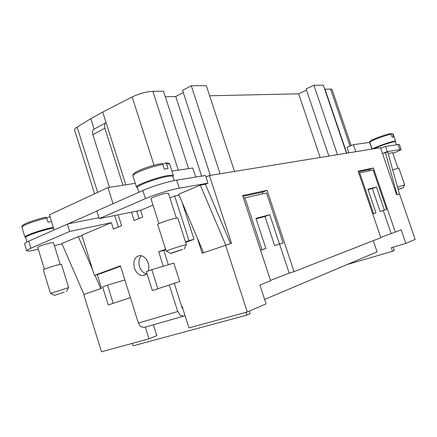 <?xml version="1.0" encoding="UTF-8"?>
<svg xmlns="http://www.w3.org/2000/svg" width="437" height="437" viewBox="0 0 437 437"><rect width="100%" height="100%" fill="white"/><g stroke="black" fill="none" stroke-linecap="round" stroke-linejoin="round"><path stroke-width="0.66" d="M141.37 255.689C138.895 258.393 138.278 262.014 139.512 266.543C140.938 270.585 143.254 273.038 146.466 273.906M146.914 273.404L144.958 275.01L142.604 275.578C138.851 275.283 136.109 272.759 134.372 268.023C132.864 260.681 134.782 256.514 140.124 255.525C143.784 255.891 146.471 258.404 148.192 263.063C149.033 265.854 149.055 268.471 148.258 270.918M169.261 284.968L177.706 311.494L138.392 323.063L120.421 265.849L94.365 275.414L81.839 235.161L111.408 222.684L113.434 229.114L121.595 225.738L118.159 214.851M165.601 249.254L158.702 251.788L163.301 266.242M169.927 197.983L174.653 195.989L189.019 240.65L185.523 241.934M131.488 212.185L134.143 220.554L142.708 217.009L140.599 210.361L152.999 205.128M185.053 315.574L183.808 316.066L180.317 315.399L177.706 311.494M138.392 323.063L140.949 326.783L144.472 327.373L183.267 316.219M98.953 217.713L68.117 223.831L96.877 211.082M113.057 203.713L107.972 187.577L49.468 214.802L54.112 229.862M135.301 183.311L107.972 187.577M195.721 177.067L192.788 168.027L171.932 171.058M104.88 128.216C104.219 125.9 104.476 124.119 105.645 122.873L93.671 129.385C92.486 130.625 92.218 132.389 92.868 134.672L104.88 128.216L122.95 185.239M125.818 184.791L102.739 112.03L90.825 118.678L77.152 127.091C75.235 128.292 74.377 129.27 74.58 130.029L94.589 193.804M153.392 324.806L156.812 335.638L149.017 338.817L101.493 351.79L83.762 294.522L101.542 288.322L97.265 274.6M347.295 264.478L392.513 251.291L394.261 250.521L393.109 247.156M205.969 176.985L209.41 175.51L380.452 147.684L396.665 194.787L399.505 193.952L415.15 239.378L405.853 243.398L391.284 247.697L392.513 251.291M348.917 152.813L347.022 147.258L353.413 144.702L369.631 142.347L371.936 149.066M355.8 151.694L353.413 144.702M380.665 148.285L385.505 146.411L399.336 144.428L401.073 149.449L387.308 151.639L382.451 153.491L387.701 151.983L399.423 193.979M396.299 144.669L395.305 141.796L394.229 141.757C390.716 142.205 377.41 146.788 373.897 148.749M351.184 145.592L332.038 89.476L330.596 89.05L324.729 89.241M346.787 153.158L324.981 89.121M68.117 223.831L28.733 241.12C25.865 242.404 24.483 243.294 24.592 243.797L26.728 250.8C26.63 250.341 28.028 249.483 30.907 248.227L69.685 231.435L111.408 222.684M53.554 228.054L51.713 228.393C41.788 230.288 24.636 236.335 25.723 237.537L27.056 241.907M109.485 187.342L92.868 134.672M90.825 118.678L94.13 129.133M234.494 171.43L206.324 85.685L191.28 85.745L182.59 90.383L210.295 175.363M220.068 173.773L191.28 85.745M183.283 92.513L175.745 96.511L165.312 96.741M201.626 176.116L175.745 96.511M346.503 153.207L323.353 85.21L313.908 85.248L306.118 88.919L328.853 156.075M337.479 154.676L313.908 85.248M306.523 90.115L298.651 93.818L209.64 95.769M320.146 157.495L298.651 93.818M188.604 168.633L163.509 91.186L152.841 91.322C146.198 91.704 139.299 93.584 132.143 96.965L102.739 112.03M373.274 240.683L377.087 251.887L264.614 299.421M139.048 218.522L136.705 211.142M395.141 141.703L395.589 141.227L394.474 141.189C390.367 141.697 374.203 147.438 372.499 148.979M390.836 133.777L392.098 133.476L392.634 134.017L393.644 136.939L392.175 137.147L391.159 134.208L390.083 133.684M385.505 146.411L387.308 151.639M392.836 153.327C398.183 151.268 400.931 149.978 401.073 149.449M388.165 153.644L392.568 152.546L397.987 168.25M403.242 187.681L404.678 184.867L398.894 168.114L392.694 169.878M404.678 184.867L397.501 187.091M398.167 189.483L403.225 187.702L398.112 189.292M397.124 194.651L385.358 152.398M53.347 227.366L51.91 227.639C41.613 229.594 23.8 235.876 24.931 237.133L25.717 237.438M51.539 221.515L48.054 222.193L46.786 218.085L45.672 217.26C38.341 218.915 31.885 220.931 26.302 223.312M46.704 217.866L50.004 216.55M152.344 290.556L146.34 271.59L151.786 269.684L157.833 288.764L152.344 290.556M151.786 269.684L173.828 263.101L179.705 281.499L157.833 288.764M124.851 279.942L107.529 285.175L113.199 303.327L108.239 304.95L102.613 286.896L107.529 285.175M130.401 297.619L113.199 303.327M182.704 308.211L182.278 308.369L174.281 283.296M168.365 264.735L163.793 250.396L158.702 251.788M181.896 307.167L182.333 307.042M120.552 266.259L99.587 273.944L94.365 275.414M174.653 195.989L179.066 195.164M185.665 242.377L194.023 239.312L189.019 240.65M194.023 239.312L182.082 202.255M163.793 250.396L165.738 249.685M140.599 210.361L99.243 218.631L145.434 198.627C154.37 194.7 170.943 189.603 179.268 188.205L207.979 183.158L205.401 184.239M158.91 223.64L150.967 198.759C150.295 198.027 161.002 194.137 166.044 193.296L168.409 193.258L176.373 218.063M203.555 252.744L178.673 194.247L200.315 185.113L205.39 184.217L230.539 243.611M157.686 224.46C157.003 223.919 169.452 219.538 175.188 218.303L177.837 218.019L186.402 244.671L183.824 245.212C178.165 246.725 165.645 250.996 166.224 251.209L157.686 224.46M182.393 249.489L170.823 253.476C169.059 253.793 178.181 250.647 182.393 249.489M200.315 185.113L225.71 245.031M207.979 183.158L205.483 175.494L176.668 180.148C168.316 181.426 151.748 186.49 142.844 190.499L96.823 210.913L99.243 218.631M138.89 192.253L137.426 187.648C135.885 185.878 157.921 177.755 168.19 176.351C171.146 175.914 172.735 175.969 172.959 176.526L174.265 180.585M137.42 187.637L136.535 187.194C134.929 185.343 157.817 176.898 168.469 175.461C171.528 175.008 173.178 175.073 173.413 175.652L172.954 176.51M162.69 164.154L165.683 162.99L166.524 163.908L168.027 168.573L164.301 169.092L162.793 164.399L161.794 163.449L161.362 163.52C153.54 165.066 146.056 167.415 138.922 170.561M114.751 215.528L118.389 227.065M67.369 223.979L69.685 231.435M62.01 243.879L54.396 245.589M38.298 249.21L35.326 249.877C29.984 251.062 27.116 251.368 26.728 250.8M44.432 269.236L37.724 247.337C37.243 246.845 45.579 243.933 50.446 242.901L53.472 242.595L60.18 264.363M83.953 294.456L61.874 243.556L78.294 236.625L82.041 235.8M58.05 264.849C52.484 266.226 42.81 269.542 43.301 269.902L50.49 293.374L68.658 287.59L61.47 264.276L58.05 264.849M64.299 292.042L54.538 295.346L64.299 292.042M100.772 288.589L94.998 275.239M92.551 269.591L78.294 236.625M209.41 175.51L231.512 243.322L202.189 253.225L197.245 237.908M149.017 338.817L145.335 327.122M181.688 306.517L182.125 306.386L188.986 327.903L247.298 311.98L225.541 245.081M405.853 243.398L401.177 229.775L395.305 232.074L373.351 168.005L358.16 171.2L380.846 237.723L294.041 271.645L267.116 190.346L242.611 195.503L270.634 280.794L259.889 284.995L266.067 303.862L247.298 311.98M245.927 312.357L246.823 315.115L250.15 313.662L249.319 311.106M132.324 343.373L133.088 345.825L246.823 315.115M294.041 271.645L289.179 273.103L270.498 280.39M395.305 232.074L380.736 237.406M267.116 190.346L262.418 192.171L242.879 196.317M289.179 273.103L279.571 244.043M262.932 193.717L262.418 192.171M256.098 218.79L265.002 216.468L274.638 245.649L283.078 242.879L266.543 192.941L243.48 198.147M260.583 250.199L265.865 248.451L255.945 218.325L269.771 214.736L265.002 216.468M244.867 197.6L261.992 249.707L260.572 250.177M261.992 249.707L265.865 248.451M269.771 214.736L279.462 244.048L274.638 245.649M279.462 244.048L283.078 242.879M358.378 171.834L369.238 169.534L369.653 170.752M383.244 210.476L391.082 233.374M386.619 209.361L373.138 170.004L359.706 172.894L373.58 213.578L375.957 212.808L367.916 189.259L376.476 187.036L384.369 210.088L386.619 209.361L380.163 211.475L372.313 188.505L368.041 189.62M359.706 172.894L358.848 173.21M384.369 210.088L380.163 211.475M376.476 187.036L372.313 188.505M375.957 212.808L372.717 213.884M373.58 213.578L372.712 213.868M373.351 168.005L369.238 169.534M350.037 146.051L330.596 89.05M97.659 192.373L77.152 127.091M178.291 170.13L152.841 91.322M154.026 165.219L132.143 96.965M392.098 133.476L392.634 134.017M391.159 134.208C387.16 135.082 382.184 136.672 376.224 138.977C371.996 140.681 369.86 141.785 369.822 142.282C369.412 141.495 369.729 140.851 376.246 138.114L371.974 139.998M390.017 133.695C386.286 134.525 381.725 135.983 376.323 138.081M397.943 144.401L399.691 149.465M46.786 218.085C38.407 219.98 31.185 222.264 25.117 224.924C22.866 225.989 21.795 226.754 21.905 227.229L24.931 237.133M142.844 190.499L145.434 198.627M176.668 180.148L179.268 188.205M166.524 163.908C168.529 163.771 169.622 163.957 169.807 164.47L173.413 175.652M161.794 163.449C153.627 165.017 145.849 167.464 138.453 170.785C134.306 172.713 132.477 174.434 132.957 175.936C132.788 175.128 134.558 173.85 138.261 172.091C146.067 168.644 154.245 166.082 162.793 164.399M28.733 241.12L30.907 248.227M93.671 129.385L105.645 122.873M393.142 134.154L395.589 141.227M369.822 142.282L372.138 149.033M376.246 138.114C381.812 135.94 386.526 134.449 390.378 133.629M21.905 227.229C21.358 226.322 22.522 225.159 25.384 223.739C31.142 221.16 37.986 218.986 45.918 217.211M145.488 274.704L142.604 275.578M186.211 244.829L184.048 249.09M170.72 253.416L166.475 251.22M165.683 162.99C168.103 162.892 169.48 163.389 169.807 164.47M136.535 187.194L132.957 175.936M54.472 295.314L50.654 293.385M66.5 291.468L68.533 287.688"/></g></svg>
